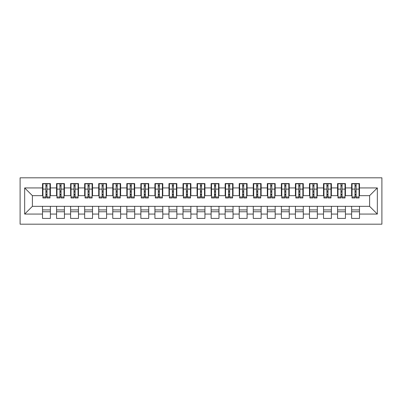 <?xml version="1.0" encoding="UTF-8"?>
<svg xmlns="http://www.w3.org/2000/svg" width="402" height="402" viewBox="0 0 402 402"><rect width="100%" height="100%" fill="white"/><g stroke="black" fill="none" stroke-linecap="round" stroke-linejoin="round"><path stroke-width="0.6" d="M20.1 224.185L381.9 224.185L381.9 177.815L20.1 177.815L20.1 224.185M354.991 192.076L356.117 192.076L354.991 192.076M359.488 209.924L351.619 209.924M351.619 211.748L359.488 211.748M340.941 192.076L342.067 192.076L340.941 192.076M345.439 209.924L337.569 209.924M337.569 211.748L345.439 211.748M326.891 192.076L328.017 192.076L326.891 192.076M331.389 209.924L323.52 209.924M323.52 211.748L331.389 211.748M312.841 192.076L313.967 192.076L312.841 192.076M317.339 209.924L309.47 209.924M309.47 211.748L317.339 211.748M298.792 192.076L299.917 192.076L298.792 192.076M303.289 209.924L295.42 209.924M295.42 211.748L303.289 211.748M284.742 192.076L285.867 192.076L284.742 192.076M289.239 209.924L281.37 209.924M281.37 211.748L289.239 211.748M270.692 192.076L271.812 192.076L270.692 192.076M275.184 209.924L267.32 209.924M267.32 211.748L275.184 211.748M256.642 192.076L257.762 192.076L256.642 192.076M261.134 209.924L253.27 209.924M253.27 211.748L261.134 211.748M242.592 192.076L243.712 192.076L242.592 192.076M247.084 209.924L239.215 209.924M239.215 211.748L247.084 211.748M228.537 192.076L229.663 192.076L228.537 192.076M233.034 209.924L225.165 209.924M225.165 211.748L233.034 211.748M214.487 192.076L215.613 192.076L214.487 192.076M218.984 209.924L211.115 209.924M211.115 211.748L218.984 211.748M200.437 192.076L201.563 192.076L200.437 192.076M204.935 209.924L197.065 209.924M197.065 211.748L204.935 211.748M186.387 192.076L187.513 192.076L186.387 192.076M190.885 209.924L183.016 209.924M183.016 211.748L190.885 211.748M172.337 192.076L173.463 192.076L172.337 192.076M176.835 209.924L168.966 209.924M168.966 211.748L176.835 211.748M158.287 192.076L159.408 192.076L158.287 192.076M162.785 209.924L154.916 209.924M154.916 211.748L162.785 211.748M144.238 192.076L145.358 192.076L144.238 192.076M148.73 209.924L140.866 209.924M140.866 211.748L148.73 211.748M130.188 192.076L131.308 192.076L130.188 192.076M134.68 209.924L126.816 209.924M126.816 211.748L134.68 211.748M116.133 192.076L117.258 192.076L116.133 192.076M120.63 209.924L112.761 209.924M112.761 211.748L120.63 211.748M102.083 192.076L103.208 192.076L102.083 192.076M106.58 209.924L98.711 209.924M98.711 211.748L106.58 211.748M88.033 192.076L89.159 192.076L88.033 192.076M92.53 209.924L84.661 209.924M84.661 211.748L92.53 211.748M73.983 192.076L75.109 192.076L73.983 192.076M78.48 209.924L70.611 209.924M70.611 211.748L78.48 211.748M59.933 192.076L61.059 192.076L59.933 192.076M64.431 209.924L56.561 209.924M56.561 211.748L64.431 211.748M42.934 195.658L32.396 195.658L24.668 187.935L24.668 214.065L42.511 214.065L42.511 218.422L50.381 218.422L50.381 214.065L56.561 214.065L56.561 218.422L64.431 218.422L64.431 214.065L70.611 214.065L70.611 218.422L78.48 218.422L78.48 214.065L84.661 214.065L84.661 218.422L92.53 218.422L92.53 214.065L98.711 214.065L98.711 218.422L106.58 218.422L106.58 214.065L112.761 214.065L112.761 218.422L120.63 218.422L120.63 214.065L126.816 214.065L126.816 218.422L134.68 218.422L134.68 214.065L140.866 214.065L140.866 218.422L148.73 218.422L148.73 214.065L154.916 214.065L154.916 218.422L162.785 218.422L162.785 214.065L168.966 214.065L168.966 218.422L176.835 218.422L176.835 214.065L183.016 214.065L183.016 218.422L190.885 218.422L190.885 214.065L197.065 214.065L197.065 218.422L204.935 218.422L204.935 214.065L211.115 214.065L211.115 218.422L218.984 218.422L218.984 214.065L225.165 214.065L225.165 218.422L233.034 218.422L233.034 214.065L239.215 214.065L239.215 218.422L247.084 218.422L247.084 214.065L253.27 214.065L253.27 218.422L261.134 218.422L261.134 214.065L267.32 214.065L267.32 218.422L275.184 218.422L275.184 214.065L281.37 214.065L281.37 218.422L289.239 218.422L289.239 214.065L295.42 214.065L295.42 218.422L303.289 218.422L303.289 214.065L309.47 214.065L309.47 218.422L317.339 218.422L317.339 214.065L323.52 214.065L323.52 218.422L331.389 218.422L331.389 214.065L337.569 214.065L337.569 218.422L345.439 218.422L345.439 214.065L351.619 214.065L351.619 218.422L359.488 218.422L359.488 206.342L369.604 206.342L369.604 195.658L359.066 195.658M24.668 187.935L42.511 187.935L42.511 195.658M369.604 195.658L377.332 187.935L359.488 187.935L359.488 183.578L351.619 183.578L351.619 187.935L345.439 187.935L345.439 183.578L337.569 183.578L337.569 187.935L331.389 187.935L331.389 183.578L323.52 183.578L323.52 187.935L317.339 187.935L317.339 183.578L309.47 183.578L309.47 187.935L303.289 187.935L303.289 183.578L295.42 183.578L295.42 187.935L289.239 187.935L289.239 183.578L281.37 183.578L281.37 187.935L275.184 187.935L275.184 183.578L267.32 183.578L267.32 187.935L261.134 187.935L261.134 183.578L253.27 183.578L253.27 187.935L247.084 187.935L247.084 183.578L239.215 183.578L239.215 187.935L233.034 187.935L233.034 183.578L225.165 183.578L225.165 187.935L218.984 187.935L218.984 183.578L211.115 183.578L211.115 187.935L204.935 187.935L204.935 183.578L197.065 183.578L197.065 187.935L190.885 187.935L190.885 183.578L183.016 183.578L183.016 187.935L176.835 187.935L176.835 183.578L168.966 183.578L168.966 187.935L162.785 187.935L162.785 183.578L154.916 183.578L154.916 187.935L148.73 187.935L148.73 183.578L140.866 183.578L140.866 187.935L134.68 187.935L134.68 183.578L126.816 183.578L126.816 187.935L120.63 187.935L120.63 183.578L112.761 183.578L112.761 187.935L106.58 187.935L106.58 183.578L98.711 183.578L98.711 187.935L92.53 187.935L92.53 183.578L84.661 183.578L84.661 187.935L78.48 187.935L78.48 183.578L70.611 183.578L70.611 187.935L64.431 187.935L64.431 183.578L56.561 183.578L56.561 187.935L50.381 187.935L50.381 183.578L42.511 183.578L42.511 187.935M377.332 187.935L377.332 214.065L359.488 214.065M345.439 214.065L345.439 206.342L359.488 206.342M351.619 214.065L351.619 206.342M359.488 187.935L359.488 195.658M331.389 214.065L331.389 206.342L345.439 206.342M337.569 214.065L337.569 206.342M351.619 187.935L351.619 195.658L345.016 195.658M345.439 187.935L345.439 195.658M317.339 214.065L317.339 206.342L331.389 206.342M323.52 214.065L323.52 206.342M337.569 187.935L337.569 195.658L330.967 195.658M331.389 187.935L331.389 195.658M303.289 214.065L303.289 206.342L317.339 206.342M309.47 214.065L309.47 206.342M323.52 187.935L323.52 195.658L316.917 195.658M317.339 187.935L317.339 195.658M289.239 214.065L289.239 206.342L303.289 206.342M295.42 214.065L295.42 206.342M309.47 187.935L309.47 195.658L302.867 195.658M303.289 187.935L303.289 195.658M275.184 214.065L275.184 206.342L289.239 206.342M281.37 214.065L281.37 206.342M295.42 187.935L295.42 195.658L288.817 195.658M289.239 187.935L289.239 195.658M261.134 214.065L261.134 206.342L275.184 206.342M267.32 214.065L267.32 206.342M281.37 187.935L281.37 195.658L274.767 195.658M275.184 187.935L275.184 195.658M247.084 214.065L247.084 206.342L261.134 206.342M253.27 214.065L253.27 206.342M267.32 187.935L267.32 195.658L260.712 195.658M261.134 187.935L261.134 195.658M233.034 214.065L233.034 206.342L247.084 206.342M239.215 214.065L239.215 206.342M253.27 187.935L253.27 195.658L246.662 195.658M247.084 187.935L247.084 195.658M218.984 214.065L218.984 206.342L233.034 206.342M225.165 214.065L225.165 206.342M239.215 187.935L239.215 195.658L232.612 195.658M233.034 187.935L233.034 195.658M204.935 214.065L204.935 206.342L218.984 206.342M211.115 214.065L211.115 206.342M225.165 187.935L225.165 195.658L218.562 195.658M218.984 187.935L218.984 195.658M190.885 214.065L190.885 206.342L204.935 206.342M197.065 214.065L197.065 206.342M211.115 187.935L211.115 195.658L204.512 195.658M204.935 187.935L204.935 195.658M176.835 214.065L176.835 206.342L190.885 206.342M183.016 214.065L183.016 206.342M197.065 187.935L197.065 195.658L190.463 195.658M190.885 187.935L190.885 195.658M162.785 214.065L162.785 206.342L176.835 206.342M168.966 214.065L168.966 206.342M183.016 187.935L183.016 195.658L176.413 195.658M176.835 187.935L176.835 195.658M148.73 214.065L148.73 206.342L162.785 206.342M154.916 214.065L154.916 206.342M168.966 187.935L168.966 195.658L162.363 195.658M162.785 187.935L162.785 195.658M134.68 214.065L134.68 206.342L148.73 206.342M140.866 214.065L140.866 206.342M154.916 187.935L154.916 195.658L148.313 195.658M148.73 187.935L148.73 195.658M120.63 214.065L120.63 206.342L134.68 206.342M126.816 214.065L126.816 206.342M140.866 187.935L140.866 195.658L134.258 195.658M134.68 187.935L134.68 195.658M106.58 214.065L106.58 206.342L120.63 206.342M112.761 214.065L112.761 206.342M126.816 187.935L126.816 195.658L120.208 195.658M120.63 187.935L120.63 195.658M92.53 214.065L92.53 206.342L106.58 206.342M98.711 214.065L98.711 206.342M112.761 187.935L112.761 195.658L106.158 195.658M106.58 187.935L106.58 195.658M78.48 214.065L78.48 206.342L92.53 206.342M84.661 214.065L84.661 206.342M98.711 187.935L98.711 195.658L92.108 195.658M92.53 187.935L92.53 195.658M64.431 214.065L64.431 206.342L78.48 206.342M70.611 214.065L70.611 206.342M84.661 187.935L84.661 195.658L78.058 195.658M78.48 187.935L78.48 195.658M50.381 214.065L50.381 206.342L64.431 206.342M56.561 214.065L56.561 206.342M70.611 187.935L70.611 195.658L64.008 195.658M64.431 187.935L64.431 195.658M45.883 192.076L47.009 192.076L45.883 192.076M50.381 209.924L42.511 209.924M42.511 211.748L50.381 211.748M24.668 214.065L32.396 206.342L50.381 206.342M42.511 214.065L42.511 206.342M56.561 187.935L56.561 195.658L49.959 195.658M50.381 187.935L50.381 195.658M32.396 195.658L32.396 206.342M352.041 195.658L351.619 195.658M337.992 195.658L337.569 195.658M323.942 195.658L323.52 195.658M309.892 195.658L309.47 195.658M295.842 195.658L295.42 195.658M281.792 195.658L281.37 195.658M267.742 195.658L267.32 195.658M253.687 195.658L253.27 195.658M239.637 195.658L239.215 195.658M225.587 195.658L225.165 195.658M211.537 195.658L211.115 195.658M197.488 195.658L197.065 195.658M183.438 195.658L183.016 195.658M169.388 195.658L168.966 195.658M155.338 195.658L154.916 195.658M141.288 195.658L140.866 195.658M127.233 195.658L126.816 195.658M113.183 195.658L112.761 195.658M99.133 195.658L98.711 195.658M85.083 195.658L84.661 195.658M71.033 195.658L70.611 195.658M56.983 195.658L56.561 195.658M377.332 214.065L369.604 206.342M42.934 183.719L49.959 183.719L42.934 183.719L42.934 197.98L45.883 197.98L45.883 183.769L49.959 183.789L49.959 197.98L47.009 197.98L47.009 183.789M45.883 185.598L47.009 185.598M45.883 196.799L47.009 196.799M47.009 195.035L45.883 195.035M45.883 194.342L47.009 194.342M50.381 190.252L49.959 190.252M50.381 192.076L49.959 192.076M42.934 190.252L42.511 190.252M42.934 192.076L42.511 192.076M56.983 183.719L64.008 183.719L56.983 183.719L56.983 197.98L59.933 197.98L59.933 183.769L64.008 183.789L64.008 197.98L61.059 197.98L61.059 183.789M59.933 185.598L61.059 185.598M59.933 196.799L61.059 196.799M61.059 195.035L59.933 195.035M59.933 194.342L61.059 194.342M64.431 190.252L64.008 190.252M64.431 192.076L64.008 192.076M56.983 190.252L56.561 190.252M56.983 192.076L56.561 192.076M71.033 183.719L78.058 183.719L71.033 183.719L71.033 197.98L73.983 197.98L73.983 183.769L78.058 183.789L78.058 197.98L75.109 197.98L75.109 183.789M73.983 185.598L75.109 185.598M73.983 196.799L75.109 196.799M75.109 195.035L73.983 195.035M73.983 194.342L75.109 194.342M78.48 190.252L78.058 190.252M78.48 192.076L78.058 192.076M71.033 190.252L70.611 190.252M71.033 192.076L70.611 192.076M85.083 183.719L92.108 183.719L85.083 183.719L85.083 197.98L88.033 197.98L88.033 183.769L92.108 183.789L92.108 197.98L89.159 197.98L89.159 183.789M88.033 185.598L89.159 185.598M88.033 196.799L89.159 196.799M89.159 195.035L88.033 195.035M88.033 194.342L89.159 194.342M92.53 190.252L92.108 190.252M92.53 192.076L92.108 192.076M85.083 190.252L84.661 190.252M85.083 192.076L84.661 192.076M99.133 183.719L106.158 183.719L99.133 183.719L99.133 197.98L102.083 197.98L102.083 183.769L106.158 183.789L106.158 197.98L103.208 197.98L103.208 183.789M102.083 185.598L103.208 185.598M102.083 196.799L103.208 196.799M103.208 195.035L102.083 195.035M102.083 194.342L103.208 194.342M106.58 190.252L106.158 190.252M106.58 192.076L106.158 192.076M99.133 190.252L98.711 190.252M99.133 192.076L98.711 192.076M113.183 183.719L120.208 183.719L113.183 183.719L113.183 197.98L116.133 197.98L116.133 183.769L120.208 183.789L120.208 197.98L117.258 197.98L117.258 183.789M116.133 185.598L117.258 185.598M116.133 196.799L117.258 196.799M117.258 195.035L116.133 195.035M116.133 194.342L117.258 194.342M120.63 190.252L120.208 190.252M120.63 192.076L120.208 192.076M113.183 190.252L112.761 190.252M113.183 192.076L112.761 192.076M127.233 183.719L134.258 183.719L127.233 183.719L127.233 197.98L130.188 197.98L130.188 183.769L134.258 183.789L134.258 197.98L131.308 197.98L131.308 183.789M130.188 185.598L131.308 185.598M130.188 196.799L131.308 196.799M131.308 195.035L130.188 195.035M130.188 194.342L131.308 194.342M134.68 190.252L134.258 190.252M134.68 192.076L134.258 192.076M127.233 190.252L126.816 190.252M127.233 192.076L126.816 192.076M141.288 183.719L148.313 183.719L141.288 183.719L141.288 197.98L144.238 197.98L144.238 183.769L148.313 183.789L148.313 197.98L145.358 197.98L145.358 183.789M144.238 185.598L145.358 185.598M144.238 196.799L145.358 196.799M145.358 195.035L144.238 195.035M144.238 194.342L145.358 194.342M148.73 190.252L148.313 190.252M148.73 192.076L148.313 192.076M141.288 190.252L140.866 190.252M141.288 192.076L140.866 192.076M155.338 183.719L162.363 183.719L155.338 183.719L155.338 197.98L158.287 197.98L158.287 183.769L162.363 183.789L162.363 197.98L159.408 197.98L159.408 183.789M158.287 185.598L159.408 185.598M158.287 196.799L159.408 196.799M159.408 195.035L158.287 195.035M158.287 194.342L159.408 194.342M162.785 190.252L162.363 190.252M162.785 192.076L162.363 192.076M155.338 190.252L154.916 190.252M155.338 192.076L154.916 192.076M169.388 183.719L176.413 183.719L169.388 183.719L169.388 197.98L172.337 197.98L172.337 183.769L176.413 183.789L176.413 197.98L173.463 197.98L173.463 183.789M172.337 185.598L173.463 185.598M172.337 196.799L173.463 196.799M173.463 195.035L172.337 195.035M172.337 194.342L173.463 194.342M176.835 190.252L176.413 190.252M176.835 192.076L176.413 192.076M169.388 190.252L168.966 190.252M169.388 192.076L168.966 192.076M183.438 183.719L190.463 183.719L183.438 183.719L183.438 197.98L186.387 197.98L186.387 183.769L190.463 183.789L190.463 197.98L187.513 197.98L187.513 183.789M186.387 185.598L187.513 185.598M186.387 196.799L187.513 196.799M187.513 195.035L186.387 195.035M186.387 194.342L187.513 194.342M190.885 190.252L190.463 190.252M190.885 192.076L190.463 192.076M183.438 190.252L183.016 190.252M183.438 192.076L183.016 192.076M197.488 183.719L204.512 183.719L197.488 183.719L197.488 197.98L200.437 197.98L200.437 183.769L204.512 183.789L204.512 197.98L201.563 197.98L201.563 183.789M200.437 185.598L201.563 185.598M200.437 196.799L201.563 196.799M201.563 195.035L200.437 195.035M200.437 194.342L201.563 194.342M204.935 190.252L204.512 190.252M204.935 192.076L204.512 192.076M197.488 190.252L197.065 190.252M197.488 192.076L197.065 192.076M211.537 183.719L218.562 183.719L211.537 183.719L211.537 197.98L214.487 197.98L214.487 183.769L218.562 183.789L218.562 197.98L215.613 197.98L215.613 183.789M214.487 185.598L215.613 185.598M214.487 196.799L215.613 196.799M215.613 195.035L214.487 195.035M214.487 194.342L215.613 194.342M218.984 190.252L218.562 190.252M218.984 192.076L218.562 192.076M211.537 190.252L211.115 190.252M211.537 192.076L211.115 192.076M225.587 183.719L232.612 183.719L225.587 183.719L225.587 197.98L228.537 197.98L228.537 183.769L232.612 183.789L232.612 197.98L229.663 197.98L229.663 183.789M228.537 185.598L229.663 185.598M228.537 196.799L229.663 196.799M229.663 195.035L228.537 195.035M228.537 194.342L229.663 194.342M233.034 190.252L232.612 190.252M233.034 192.076L232.612 192.076M225.587 190.252L225.165 190.252M225.587 192.076L225.165 192.076M239.637 183.719L246.662 183.719L239.637 183.719L239.637 197.98L242.592 197.98L242.592 183.769L246.662 183.789L246.662 197.98L243.712 197.98L243.712 183.789M242.592 185.598L243.712 185.598M242.592 196.799L243.712 196.799M243.712 195.035L242.592 195.035M242.592 194.342L243.712 194.342M247.084 190.252L246.662 190.252M247.084 192.076L246.662 192.076M239.637 190.252L239.215 190.252M239.637 192.076L239.215 192.076M253.687 183.719L260.712 183.719L253.687 183.719L253.687 197.98L256.642 197.98L256.642 183.769L260.712 183.789L260.712 197.98L257.762 197.98L257.762 183.789M256.642 185.598L257.762 185.598M256.642 196.799L257.762 196.799M257.762 195.035L256.642 195.035M256.642 194.342L257.762 194.342M261.134 190.252L260.712 190.252M261.134 192.076L260.712 192.076M253.687 190.252L253.27 190.252M253.687 192.076L253.27 192.076M267.742 183.719L274.767 183.719L267.742 183.719L267.742 197.98L270.692 197.98L270.692 183.769L274.767 183.789L274.767 197.98L271.812 197.98L271.812 183.789M270.692 185.598L271.812 185.598M270.692 196.799L271.812 196.799M271.812 195.035L270.692 195.035M270.692 194.342L271.812 194.342M275.184 190.252L274.767 190.252M275.184 192.076L274.767 192.076M267.742 190.252L267.32 190.252M267.742 192.076L267.32 192.076M281.792 183.719L288.817 183.719L281.792 183.719L281.792 197.98L284.742 197.98L284.742 183.769L288.817 183.789L288.817 197.98L285.867 197.98L285.867 183.789M284.742 185.598L285.867 185.598M284.742 196.799L285.867 196.799M285.867 195.035L284.742 195.035M284.742 194.342L285.867 194.342M289.239 190.252L288.817 190.252M289.239 192.076L288.817 192.076M281.792 190.252L281.37 190.252M281.792 192.076L281.37 192.076M295.842 183.719L302.867 183.719L295.842 183.719L295.842 197.98L298.792 197.98L298.792 183.769L302.867 183.789L302.867 197.98L299.917 197.98L299.917 183.789M298.792 185.598L299.917 185.598M298.792 196.799L299.917 196.799M299.917 195.035L298.792 195.035M298.792 194.342L299.917 194.342M303.289 190.252L302.867 190.252M303.289 192.076L302.867 192.076M295.842 190.252L295.42 190.252M295.842 192.076L295.42 192.076M309.892 183.719L316.917 183.719L309.892 183.719L309.892 197.98L312.841 197.98L312.841 183.769L316.917 183.789L316.917 197.98L313.967 197.98L313.967 183.789M312.841 185.598L313.967 185.598M312.841 196.799L313.967 196.799M313.967 195.035L312.841 195.035M312.841 194.342L313.967 194.342M317.339 190.252L316.917 190.252M317.339 192.076L316.917 192.076M309.892 190.252L309.47 190.252M309.892 192.076L309.47 192.076M323.942 183.719L330.967 183.719L323.942 183.719L323.942 197.98L326.891 197.98L326.891 183.769L330.967 183.789L330.967 197.98L328.017 197.98L328.017 183.789M326.891 185.598L328.017 185.598M326.891 196.799L328.017 196.799M328.017 195.035L326.891 195.035M326.891 194.342L328.017 194.342M331.389 190.252L330.967 190.252M331.389 192.076L330.967 192.076M323.942 190.252L323.52 190.252M323.942 192.076L323.52 192.076M337.992 183.719L345.016 183.719L337.992 183.719L337.992 197.98L340.941 197.98L340.941 183.769L345.016 183.789L345.016 197.98L342.067 197.98L342.067 183.789M340.941 185.598L342.067 185.598M340.941 196.799L342.067 196.799M342.067 195.035L340.941 195.035M340.941 194.342L342.067 194.342M345.439 190.252L345.016 190.252M345.439 192.076L345.016 192.076M337.992 190.252L337.569 190.252M337.992 192.076L337.569 192.076M352.041 183.719L359.066 183.719L352.041 183.719L352.041 197.98L354.991 197.98L354.991 183.769L359.066 183.789L359.066 197.98L356.117 197.98L356.117 183.789M354.991 185.598L356.117 185.598M354.991 196.799L356.117 196.799M356.117 195.035L354.991 195.035M354.991 194.342L356.117 194.342M359.488 190.252L359.066 190.252M359.488 192.076L359.066 192.076M352.041 190.252L351.619 190.252M352.041 192.076L351.619 192.076M42.934 183.789L45.883 183.789M47.009 197.015L49.959 197.015M47.009 189.106L49.959 189.106M42.934 197.015L45.883 197.015M42.934 189.106L45.883 189.106M45.883 191.005L47.009 191.005M45.883 185.97L47.009 185.97M56.983 183.789L59.933 183.789M61.059 197.015L64.008 197.015M61.059 189.106L64.008 189.106M56.983 197.015L59.933 197.015M56.983 189.106L59.933 189.106M59.933 191.005L61.059 191.005M59.933 185.97L61.059 185.97M71.033 183.789L73.983 183.789M75.109 197.015L78.058 197.015M75.109 189.106L78.058 189.106M71.033 197.015L73.983 197.015M71.033 189.106L73.983 189.106M73.983 191.005L75.109 191.005M73.983 185.97L75.109 185.97M85.083 183.789L88.033 183.789M89.159 197.015L92.108 197.015M89.159 189.106L92.108 189.106M85.083 197.015L88.033 197.015M85.083 189.106L88.033 189.106M88.033 191.005L89.159 191.005M88.033 185.97L89.159 185.97M99.133 183.789L102.083 183.789M103.208 197.015L106.158 197.015M103.208 189.106L106.158 189.106M99.133 197.015L102.083 197.015M99.133 189.106L102.083 189.106M102.083 191.005L103.208 191.005M102.083 185.97L103.208 185.97M113.183 183.789L116.133 183.789M117.258 197.015L120.208 197.015M117.258 189.106L120.208 189.106M113.183 197.015L116.133 197.015M113.183 189.106L116.133 189.106M116.133 191.005L117.258 191.005M116.133 185.97L117.258 185.97M127.233 183.789L130.188 183.789M131.308 197.015L134.258 197.015M131.308 189.106L134.258 189.106M127.233 197.015L130.188 197.015M127.233 189.106L130.188 189.106M130.188 191.005L131.308 191.005M130.188 185.97L131.308 185.97M141.288 183.789L144.238 183.789M145.358 197.015L148.313 197.015M145.358 189.106L148.313 189.106M141.288 197.015L144.238 197.015M141.288 189.106L144.238 189.106M144.238 191.005L145.358 191.005M144.238 185.97L145.358 185.97M155.338 183.789L158.287 183.789M159.408 197.015L162.363 197.015M159.408 189.106L162.363 189.106M155.338 197.015L158.287 197.015M155.338 189.106L158.287 189.106M158.287 191.005L159.408 191.005M158.287 185.97L159.408 185.97M169.388 183.789L172.337 183.789M173.463 197.015L176.413 197.015M173.463 189.106L176.413 189.106M169.388 197.015L172.337 197.015M169.388 189.106L172.337 189.106M172.337 191.005L173.463 191.005M172.337 185.97L173.463 185.97M183.438 183.789L186.387 183.789M187.513 197.015L190.463 197.015M187.513 189.106L190.463 189.106M183.438 197.015L186.387 197.015M183.438 189.106L186.387 189.106M186.387 191.005L187.513 191.005M186.387 185.97L187.513 185.97M197.488 183.789L200.437 183.789M201.563 197.015L204.512 197.015M201.563 189.106L204.512 189.106M197.488 197.015L200.437 197.015M197.488 189.106L200.437 189.106M200.437 191.005L201.563 191.005M200.437 185.97L201.563 185.97M211.537 183.789L214.487 183.789M215.613 197.015L218.562 197.015M215.613 189.106L218.562 189.106M211.537 197.015L214.487 197.015M211.537 189.106L214.487 189.106M214.487 191.005L215.613 191.005M214.487 185.97L215.613 185.97M225.587 183.789L228.537 183.789M229.663 197.015L232.612 197.015M229.663 189.106L232.612 189.106M225.587 197.015L228.537 197.015M225.587 189.106L228.537 189.106M228.537 191.005L229.663 191.005M228.537 185.97L229.663 185.97M239.637 183.789L242.592 183.789M243.712 197.015L246.662 197.015M243.712 189.106L246.662 189.106M239.637 197.015L242.592 197.015M239.637 189.106L242.592 189.106M242.592 191.005L243.712 191.005M242.592 185.97L243.712 185.97M253.687 183.789L256.642 183.789M257.762 197.015L260.712 197.015M257.762 189.106L260.712 189.106M253.687 197.015L256.642 197.015M253.687 189.106L256.642 189.106M256.642 191.005L257.762 191.005M256.642 185.97L257.762 185.97M267.742 183.789L270.692 183.789M271.812 197.015L274.767 197.015M271.812 189.106L274.767 189.106M267.742 197.015L270.692 197.015M267.742 189.106L270.692 189.106M270.692 191.005L271.812 191.005M270.692 185.97L271.812 185.97M281.792 183.789L284.742 183.789M285.867 197.015L288.817 197.015M285.867 189.106L288.817 189.106M281.792 197.015L284.742 197.015M281.792 189.106L284.742 189.106M284.742 191.005L285.867 191.005M284.742 185.97L285.867 185.97M295.842 183.789L298.792 183.789M299.917 197.015L302.867 197.015M299.917 189.106L302.867 189.106M295.842 197.015L298.792 197.015M295.842 189.106L298.792 189.106M298.792 191.005L299.917 191.005M298.792 185.97L299.917 185.97M309.892 183.789L312.841 183.789M313.967 197.015L316.917 197.015M313.967 189.106L316.917 189.106M309.892 197.015L312.841 197.015M309.892 189.106L312.841 189.106M312.841 191.005L313.967 191.005M312.841 185.97L313.967 185.97M323.942 183.789L326.891 183.789M328.017 197.015L330.967 197.015M328.017 189.106L330.967 189.106M323.942 197.015L326.891 197.015M323.942 189.106L326.891 189.106M326.891 191.005L328.017 191.005M326.891 185.97L328.017 185.97M337.992 183.789L340.941 183.789M342.067 197.015L345.016 197.015M342.067 189.106L345.016 189.106M337.992 197.015L340.941 197.015M337.992 189.106L340.941 189.106M340.941 191.005L342.067 191.005M340.941 185.97L342.067 185.97M352.041 183.789L354.991 183.789M356.117 197.015L359.066 197.015M356.117 189.106L359.066 189.106M352.041 197.015L354.991 197.015M352.041 189.106L354.991 189.106M354.991 191.005L356.117 191.005M354.991 185.97L356.117 185.97"/></g></svg>

